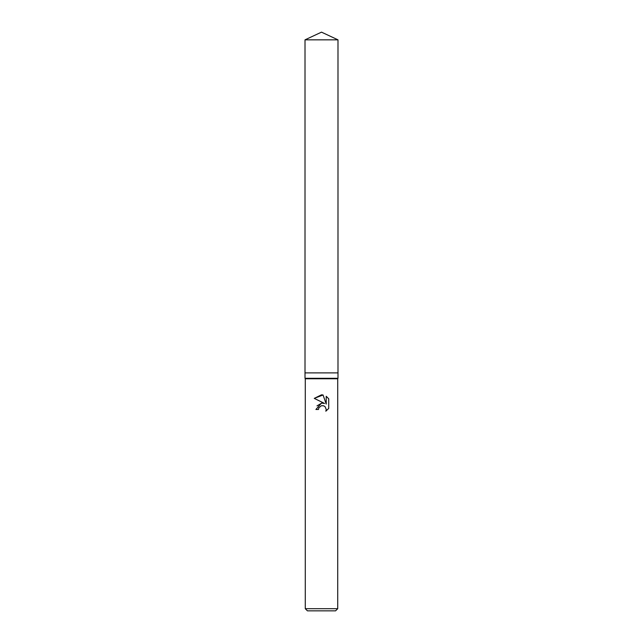 <?xml version="1.0" encoding="UTF-8"?>
<svg xmlns="http://www.w3.org/2000/svg" width="643" height="643" viewBox="0 0 643 643"><rect width="100%" height="100%" fill="white"/><g stroke="black" fill="none" stroke-linecap="round" stroke-linejoin="round"><path stroke-width="0.96" d="M321.5 378.293L337.993 378.293L337.993 39.842L305.007 39.842L305.007 372.884L337.993 372.884L305.007 372.884L305.007 378.293L321.5 378.293M305.272 608.688L337.728 608.688L335.566 610.85L307.434 610.85L305.272 608.688L305.272 378.759L337.728 378.759L337.993 378.293M318.872 407.734L321.492 405.677L318.872 407.734L318.462 409.495L315.906 409.495L321.5 403.097L324.602 403.474L314.266 398.379L321.5 394.818L323.067 394.987L326.226 404.069L326.226 396.289L328.734 398.821L328.734 408.426L325.824 411.207L326.234 409.47L325.101 406.722L323.839 405.878L321.5 405.677L323.429 405.733M318.462 409.495L318.719 408.072M325.824 411.207L328.734 408.426M324.602 403.474L322.858 403.073M321.813 403.065L316.991 405.87M328.734 398.821L326.226 396.289M323.067 394.987L314.274 398.379M337.728 378.759L337.728 608.688M305.272 378.759L305.007 378.293M305.007 39.842L321.5 32.15L337.993 39.842"/></g></svg>
